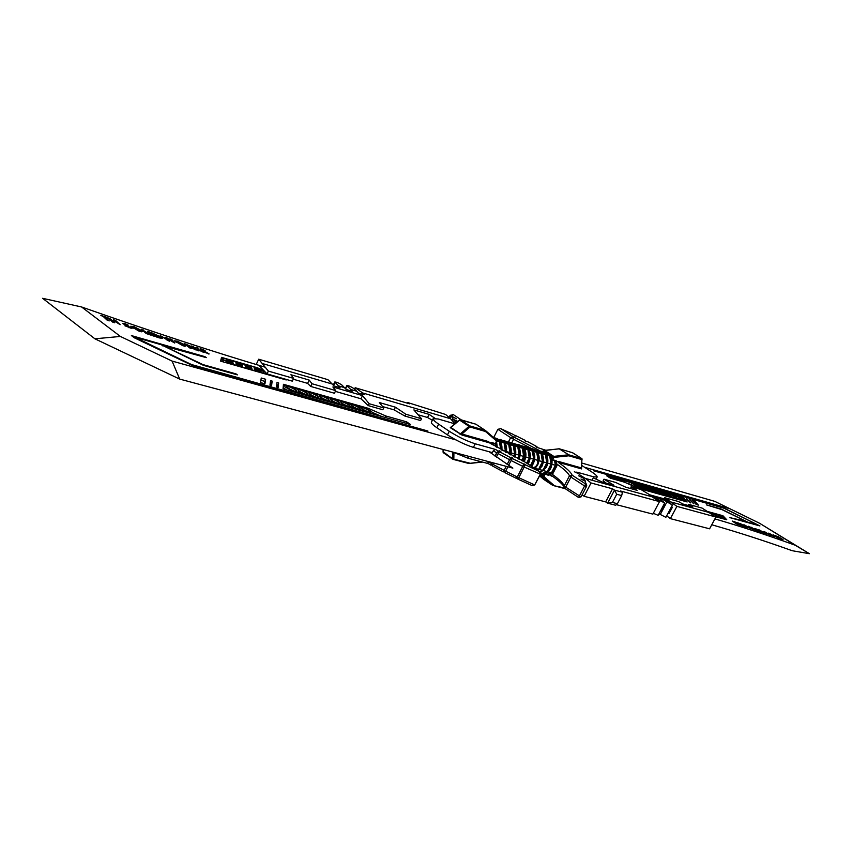 <?xml version="1.0" encoding="UTF-8"?>
<svg xmlns="http://www.w3.org/2000/svg" width="852" height="852" viewBox="0 0 852 852"><rect width="100%" height="100%" fill="white"/><g stroke="black" fill="none" stroke-linecap="round" stroke-linejoin="round"><path stroke-width="1.28" d="M534.694 467.088L534.151 468.089M539.06 468.28L541.947 462.679L538.656 469.314L537.079 470.027M543.406 469.463L546.281 463.882L543.001 470.496L539.54 472.2M547.719 470.645L550.584 465.085L547.314 471.667L541.201 473.882L546.292 471.976M514.704 435.904L515.119 435.34L515.215 436.117L513.735 434.669L500.752 428.631L497.877 429.301L500.752 428.631L513.255 436.778L513.596 439.281L531.542 448.503M545.525 450.154L537.165 447.481L535.94 446.789L536.973 446.661L526.834 441.24L526.291 441.677L525.066 440.974L525.45 440.527L525.183 441.112M540.349 474.415L543.885 474.319C550.254 471.667 552.895 466.566 551.808 459.015L550.605 468.515L543.374 474.415M517.505 458.44L519.294 455.192L517.888 446.917L511.2 442.806M515.588 453.115L515.662 454.18L519.294 455.192M513.383 456.342L514.757 453.924L513.351 445.617L506.631 441.496M510.529 454.851C511.903 448.599 510.582 444.137 506.589 441.464C510.188 443.796 511.69 447.609 511.093 452.891L514.757 453.924M509.262 454.18L510.178 452.646L508.782 444.307L502.03 440.164M506.205 452.529C507.089 446.629 505.683 442.497 501.988 440.143C505.587 442.476 507.089 446.299 506.482 451.603L510.178 452.646M502.499 450.495L505.566 451.358L504.171 442.987L497.387 438.823M499.591 442.731L500.614 448.908L499.528 441.666L494.991 438.716M516.813 477.61L517.782 479.048L518.41 478.249L524.491 466.385L522.99 465.661M503.436 471.88L492.381 465.927L492.733 464.233L504.128 470.368L503.436 471.88L503.915 471.305L505.289 471.912M491.753 462.487L490.933 465.117L492.562 465.054M449.345 417.693L451.911 416.671L456.48 418.758L451.869 416.372L449.27 417.246L449.579 415.978L453.051 414.434L451.869 416.372M457.535 421.293L453.221 419.312L451.613 419.908M521.605 460.474L523.81 456.448L522.393 448.205L515.737 444.116M491.21 443.913L491.061 442.838L491.657 442.326L492.339 442.912M491.061 442.838L489.165 442.561M490.784 443.658L490.667 442.987M490.933 465.117L488.239 463.594L467.94 458.206L453.094 452.156M505.641 471.156L517.292 476.982L516.259 478.313L504.948 472.658L507.877 466.789M518.41 478.249L518.815 477.716L534.705 484.958L531.893 485.502L517.782 479.048M514.267 445.884L517.888 446.917M518.953 459.175C521.307 452.465 520.221 447.438 515.694 444.094C519.283 446.416 520.785 450.197 520.189 455.437L523.81 456.448M518.793 447.183L522.393 448.205M509.698 444.574L513.351 445.617M505.098 443.253L508.782 444.307M500.454 441.932L504.171 442.987M496.886 440.91L499.528 441.666M495.779 446.65L495.31 443.817M494.746 443.977L495.118 443.53L492.392 442.752M492.499 443.391L494.511 443.956M511.434 459.878L509.922 459.09L510.508 458.408L511.903 459.036M505.449 471.571L503.937 470.794L506.216 466.353L504.128 470.368M496.386 457.066L498.154 453.594L509.571 459.729L507.153 464.447L511.147 457.173L512.659 457.95L512.201 458.493L539.156 471.401L540.466 474.181L534.705 484.958L540.168 474.372L539.156 471.401L525.45 462.327L489.474 442.848L488.75 441.645L461.901 434.019L462.072 435.095L489.474 442.848M518.495 478.068L517.004 477.354M498.612 453.019L497.185 452.231L499.24 452.22M492.637 464.713L491.231 463.925L491.934 462.54M495.172 456.193L497.28 452.061L499.357 450.825L500.838 451.603L499.602 451.762L510.678 457.705M523.33 464.702L524.576 466.214L518.815 477.716M454.67 423.774L438.194 418.992L433.146 418.705L431.368 422.283C431.261 423.38 433.093 425.191 436.863 427.736L447.46 434.893C456.363 440.569 465.011 444.733 473.414 447.406L492.36 452.625L493.265 450.846L496.695 452.785L495.023 456.086M524.268 467.088L540.466 474.181M492.733 464.233L493.404 462.924M499.602 451.762L498.154 453.594M509.571 459.729L510.007 458.919M508.591 465.394L512.201 458.493M511.083 460.517L522.745 466.353L517.292 476.982M522.745 466.353L523.522 464.159M450.793 415.137L450.516 415.68M496.695 452.785L497.28 452.061M488.239 463.594L487.866 461.443L491.284 463.424M451.986 420.313L453.53 419.738L456.065 422.571M453.53 419.738L457.354 421.452M451.911 416.671L453.221 419.312M525.045 464.894L524.576 466.214M433.146 418.705C433.05 419.791 434.893 421.602 438.673 424.136L449.281 431.272C458.195 436.938 466.853 441.112 475.235 443.796L495.449 449.43L498.154 450.953M495.449 449.43L493.265 450.846M461.283 419.887L453.051 414.434M468.866 463.488L481.486 461.795M443.264 451.826L452.689 458.908L469.473 463.062L468.632 463.435L453.221 459.398M459.388 419.951L469.995 426.98L485.48 431.495L485.31 430.441L469.825 425.915L460.272 419.589L475.799 424.179L485.427 430.494L485.48 431.495L496.45 440.889L495.651 443.381M475.842 424.2L485.331 430.441L496.514 440.015L496.45 440.889M459.792 434.041L461.901 434.019L469.995 426.98L469.825 425.915L469.26 426.096L460.357 433.849L450.836 427.47L460.25 419.578L450.271 427.661L462.072 435.095M451.326 426.937L450.463 427.321M547.942 475.214C553.821 472.498 556.356 467.578 555.557 460.463L556.186 460.708C557.027 467.791 554.503 472.658 548.613 475.341L547.793 474.181L550.573 473.148L547.868 474.617M555.27 460.591L552.192 460.293L552.788 459.888L555.557 460.463M554.982 460.847L555.472 465.309L551.595 472.839L550.573 473.148M556.484 461.614L556.952 465.724L556.313 465.543M550.328 455.863L551.585 458.482M551.595 472.839L548.166 471.901M547.793 474.181L545.727 473.627M550.264 474.639L551.084 475.927L551.457 475.48C559.285 481.082 563.822 485.352 565.057 488.302M586.453 486.556L581.011 496.897L565.696 487.142L565.153 488.611L578.583 497.493L581.011 496.897L586.304 486.737L585.622 483.968L578.583 497.493M554.364 470.73L553.065 473.233L551.659 473.85C558.955 479.112 563.151 483.116 564.248 485.864L565.696 487.142L570.925 477.045L584.728 486.066L586.304 486.737L586.229 484.16M553.065 473.233L552.437 473.062M527.079 449.26L522.723 446.416L527.984 449.803L529.092 456.896L528.048 450.857M526.642 463.115L528.751 458.994L526.898 463.286M531.51 450.527L527.154 447.694L532.404 451.081L528.868 450.058M533.522 458.142L532.479 452.124L533.821 459.249L530.274 458.259M530.423 465.618L533.182 460.229L530.476 465.661M535.908 451.794L531.563 448.961L536.803 452.337L537.921 459.377L536.877 453.37M540.274 453.04L535.929 450.218L541.169 453.583L537.676 452.582M542.277 460.602L541.233 454.617L542.586 461.699L539.082 460.73M544.598 454.286L540.264 451.464L545.493 454.819L546.611 461.816L545.568 455.852M548.901 455.511L544.577 452.7L549.796 456.054L546.356 455.075M550.914 463.019L549.87 457.087L551.212 464.116L547.761 463.147M555.174 464.212L554.609 460.975M551.989 471.816L554.854 466.268M527.154 447.694L525.822 447.023M532.404 451.081L532.479 452.124M533.821 459.249L533.182 460.229M529.092 456.896L529.39 458.014L525.812 457.013L525.748 455.958M529.39 458.014L528.751 458.994M527.984 449.803L524.417 448.791M521.36 445.734L522.723 446.416M537.921 459.377L537.58 461.464M538.219 460.485L534.694 459.494M536.803 452.337L533.288 451.326M530.253 448.301L531.563 448.961M536.898 469.91L537.633 469.633M538.656 469.314L535.152 468.366M535.929 450.218L534.641 449.558M541.169 453.583L541.233 454.617M542.586 461.699L541.947 462.679M546.611 461.816L546.281 463.882M546.909 462.913L543.438 461.944M543.001 470.496L539.529 469.548M545.493 454.819L542.032 453.828M538.996 450.815L540.264 451.464M539.348 471.795L541.978 470.805M547.314 471.667L543.864 470.73M544.577 452.7L543.331 452.061C547.932 455.575 548.933 460.666 546.302 467.322L539.934 473.03M549.796 456.054L549.87 457.087M551.212 464.116L550.584 465.085M555.472 465.309L552.053 464.351M493.67 437.577L497.877 429.301L510.636 437.64L513.255 436.778L540.328 451.017M536.973 446.661L536.813 447.343M515.119 435.34L525.45 440.527M585.484 481.369L580.989 479.037L585.548 481.401L585.622 483.968L572.129 475.171L570.925 477.045L569.477 475.778L564.248 485.864L565.153 488.611M582.832 477.876L578.646 475.81L583.162 478.015L585.377 481.05M578.135 473.51L574.365 471.742L578.71 473.744L582.736 477.557M581.799 465.501L590.915 471.369C595.047 474.021 597.145 475.885 597.188 476.96L593.769 476.854L576.74 472.104L578.05 473.179M511.722 442.955L515.13 443.924L511.722 442.955L513.596 439.281L510.636 437.64L508.506 441.815M556.761 463.957C564.099 469.175 568.337 473.116 569.477 475.778L572.129 475.171C571.085 472.359 566.463 468.067 558.262 462.306L558.561 461.454L581.426 467.94L581.607 468.919L558.262 462.306M556.345 461.582L558.561 461.454M556.952 465.724L555.472 468.589M549.859 474.852L550.999 475.16M544.779 474.031L547.836 474.979M543.395 474.426L542.862 476.13L540.328 474.457M540.03 475.033L552.778 485.395L553.725 485.129L544.077 476.811L544.854 474.447M543.523 479.229L539.604 475.863M546.068 452.625L543.459 450.932L542.703 451.741M551.979 459.782L552.788 459.888M551.606 458.504L552.746 456.96L549.657 454.957M558.763 448.897L544.503 450.357L553.789 456.374L568.603 454.798L568.902 455.799L554.088 457.386L552.543 459.537M543.789 450.655L559.125 448.77L568.721 454.808L581.831 458.642L572.608 452.731L559.455 448.855L572.725 452.806M582.097 459.068L582.012 459.622L568.902 455.799L568.721 454.808L559.168 448.77M581.383 468.163L582.001 458.813M256.186 364.507L258.72 359.214L268.359 371.099L267.017 373.89L258.976 365.455M450.57 418.747L445.596 414.466L407.746 402.559L409.652 403.837L355.178 387.735L362.664 392.953L450.57 418.747L454.915 423.561M258.72 359.214L327.935 379.683L333.963 385.913L340.108 387.703L334.783 381.984C336.678 382.058 339.139 383.144 342.174 385.242L346.189 389.481L352.217 391.249L350.779 389.47L356.754 391.217L358.191 392.996L364.113 394.721L362.664 392.953M356.754 391.217L354.144 388.778C351.13 386.691 348.692 385.615 346.839 385.541L345.71 388.885M350.779 389.47L347.115 386.009M263.066 363.729L332.557 384.124M338.691 385.924L344.762 387.703M355.178 387.735L354.496 389.108M368.224 405.605L382.814 409.759L383.741 407.895L369.15 403.72L368.224 405.605L360.982 398.779L335.358 391.377M405.786 414.221L404.881 416.053L420.59 420.537L421.495 418.726L405.786 414.221L395.445 407.203L379.268 402.517L383.741 407.895M267.017 373.89L292.289 381.153L293.62 378.405L268.359 371.099M369.15 403.72L362.537 395.616L332.887 386.978L335.741 390.599L311.981 383.719L309.201 380.077L290.883 374.731L293.62 378.405M293.226 379.215L307.593 383.368L310.671 386.425L334.442 393.251L335.741 390.599M309.201 380.077L307.593 383.368M311.981 383.719L310.671 386.425M362.537 395.616L360.982 398.779M362.27 392.591L361.578 393.986M404.881 416.053L394.125 409.876L382.633 406.574M432.379 420.26L427.555 417.501L418.055 414.754M427.555 417.501L429.12 414.37L413.87 409.918L421.495 418.726M434.925 418.289L429.12 414.37M394.125 409.876L395.445 407.203M407.341 403.156L407.746 402.559L407.437 403.188M362.356 407.458L360.811 407.394C361.812 408.885 364.571 410.462 369.076 412.123L370.599 412.187C369.608 410.685 366.861 409.109 362.356 407.458M352.27 404.615L350.694 404.54C351.684 406.042 354.453 407.629 359.001 409.29L360.566 409.365C359.576 407.852 356.807 406.276 352.27 404.615M342.035 401.718L340.417 401.643C341.396 403.156 344.187 404.753 348.777 406.425L350.374 406.5C349.395 404.988 346.615 403.39 342.035 401.718M331.641 398.779L329.98 398.704C330.959 400.227 333.76 401.825 338.393 403.518L340.023 403.582C339.053 402.069 336.252 400.472 331.641 398.779M321.076 395.797L319.383 395.722C320.352 397.245 323.174 398.853 327.839 400.557L329.522 400.632C328.553 399.109 325.741 397.501 321.076 395.797M310.362 392.772L308.616 392.687C309.574 394.22 312.418 395.839 317.136 397.554L318.85 397.628C317.892 396.095 315.07 394.476 310.362 392.772M299.478 389.694L297.689 389.609C298.637 391.153 301.491 392.783 306.251 394.497L308.019 394.582C307.071 393.049 304.217 391.419 299.478 389.694M227.697 360.215L226.355 360.13C226.93 361.12 228.837 362.196 232.064 363.367L233.395 363.453C232.82 362.462 230.924 361.376 227.697 360.215M237.069 362.92L235.759 362.835C236.334 363.825 238.23 364.901 241.435 366.062L242.745 366.136C242.16 365.157 240.275 364.081 237.069 362.92M246.334 365.593L245.035 365.508C245.632 366.498 247.506 367.563 250.69 368.724L251.979 368.799C251.383 367.819 249.508 366.743 246.334 365.593M255.472 368.234L254.205 368.149C254.801 369.14 256.676 370.205 259.828 371.344L261.085 371.429C260.499 370.439 258.625 369.374 255.472 368.234M288.413 386.574L286.581 386.478C287.529 388.022 290.404 389.662 295.197 391.398L297.007 391.483C296.07 389.939 293.205 388.31 288.413 386.574M299.648 393.528L298.626 391.451L304.441 394.582L310.778 396.35L309.595 394.529L315.368 397.639L321.598 399.386L320.384 397.565L326.124 400.653L332.259 402.368L331.023 400.557L336.721 403.614L342.76 405.307L341.492 403.497L347.147 406.532L353.101 408.204L351.801 406.393L357.425 409.407L363.282 411.058L361.951 409.248L367.542 412.24L373.314 413.859L371.461 411.409L363.9 407.352L358.117 405.712L359.427 407.501L353.857 404.508L347.989 402.847L349.267 404.636L343.665 401.622L337.701 399.939L338.958 401.729L333.313 398.693L327.264 396.979L328.489 398.779L322.802 395.722L316.656 393.986L317.849 395.775L312.13 392.697L305.889 390.94L307.05 392.729L301.288 389.63L294.952 387.841L296.081 389.641L290.276 386.52L283.844 384.699L285.335 387.159L293.344 391.473L299.776 393.273M284.536 389.3L285.335 387.159M284.355 389.204L283.183 387.266M283.311 385.775L283.844 384.699M265.632 379.257L261.266 378.022L260.51 382.58L264.951 383.826L265.632 379.257L264.29 383.634M269.935 385.21L270.542 380.642L272.161 381.1L271.586 385.679L269.935 385.21M276.517 387.053L277.028 382.484L278.636 382.931L278.146 387.511L276.517 387.053M283.034 388.885L283.45 384.295L368.17 408.289L386.073 416.064L406.574 421.825L410.6 424.573L283.034 388.885M198.974 350.939L197.163 350.342L191.753 345.933L195.417 348.031L196.098 347.36L198.228 348.053L197.376 348.947L203.979 352.568L196.567 348.969L198.974 350.939M200.465 349.352L200.103 348.862L201.573 349.043L205.108 350.598L202.148 349.874L209.145 353.942L203.298 351.801L207.015 352.834L200.465 349.352M182.935 345.784L174.362 340.779L177.269 341.13L185.033 345.071L185.789 346.104L182.935 345.784M154.233 336.242L152.327 335.592L147.502 331.311L149.398 331.96L154.233 336.242M150.942 335.145L146.203 333.537L141.389 329.255L150.942 335.145M139.153 331.215L130.729 326.252L134.115 326.721L141.911 330.768L142.486 331.662L139.153 331.215M263.843 370.567L257.24 367.713L221.541 357.371L220.583 361.142L286.208 379.96L284.877 379.023M427.938 431.037L191.476 364.539L134.659 337.126L161.156 344.719L203.479 365.37L237.388 374.88L236.015 373.89L202.861 364.571L164.106 346.061L206.301 357.638L204.97 356.668L131.4 335.571L134.371 337.818L192.094 365.348L427.938 431.037M455.841 439.877L172.083 361.078L120.388 336.444L81.568 306.965C152.465 331.865 213.841 351.993 265.664 367.35M103.529 316.763L100.792 315.315L106.692 317.349L107.522 318.147L105.584 317.476L109.226 320.906L107.16 320.192L103.529 316.763M114.573 322.759L112.517 322.045L108.034 317.828L111.772 320.118L115.318 321.342L113.625 319.756L115.648 320.458L120.164 324.687L116.149 322.12L112.592 320.895L114.573 322.759M122.763 323.504L124.498 323.44L128.237 325.155L124.701 324.165L131.464 328.233L124.903 325.783L129.27 327.136L122.763 323.504M158.632 337.69L156.342 336.923L151.219 332.546L161.731 337.413L162.455 338.446L158.632 337.69M169.335 341.258L160.176 335.539L166.726 339.415L165.192 337.222L166.747 337.733L171.816 341.12L169.921 338.798L171.742 339.405L174.724 343.047L167.78 339.011L169.335 341.258M191.423 348.489L189.623 347.904L184.224 343.484L191.391 346.594L191.838 347.169L191.04 347.179L195.683 349.874L189.133 346.615L191.423 348.489M272.161 381.1L270.872 385.477M271.181 383.144L270.244 382.878M264.652 381.313L260.893 380.258M278.636 382.931L277.401 387.309M277.656 384.966L276.772 384.721M381.866 416.532L372.154 412.315M367.649 409.354L368.17 408.289M264.429 373.432L263.247 371.397L256.495 367.776L250.882 366.147L251.574 367.382L247.389 365.135L241.702 363.495L242.373 364.731L238.166 362.473L232.404 360.801L233.054 362.047L228.826 359.768L222.99 358.085L224.023 360.098L230.935 363.825L236.771 365.497L236.1 364.241L240.349 366.52L246.111 368.181L245.419 366.924L249.636 369.193L255.323 370.822L254.61 369.566L264.301 373.687M250.552 366.839L250.882 366.147M241.361 364.187L241.702 363.495M232.064 361.514L232.404 360.801M223.171 361.887L224.023 360.098M222.841 361.791L222.01 360.14L222.99 358.085M172.083 361.078L179.697 379.097L512.851 468.121L489.123 451.73M81.568 306.965L42.6 298.307L94.891 338.798L120.388 336.444M179.697 379.097L94.891 338.798M162.711 345.88L163.009 345.252M235.759 374.422L236.015 373.89M134.35 337.797L134.659 337.126M222.127 359.885L220.987 359.555M267.72 374.656L264.28 373.176M385.36 417.512L386.073 416.064M405.872 423.252L406.574 421.825M105.19 318.328L105.584 317.476M109.684 319.383L110.078 318.531M111.378 320.97L111.772 320.118M115.265 321.3L115.648 320.458M112.208 321.747L112.592 320.895M124.062 324.367L124.498 323.44M130.931 328.318L131.187 327.775M141.421 331.822L141.911 330.768M139.973 330.097L132.859 327.211L138.269 330.427L140.346 330.704L139.973 330.097M133.008 328.371L133.263 327.828M142.976 330.661L143.317 329.916M149.057 332.695L149.398 331.96M153.072 334.133L153.466 333.292M161.23 338.489L161.731 337.413M154.691 334.186L157.279 336.742L160.304 337.456L154.691 334.186M153.711 334.676L154.042 333.973M166.268 338.766L166.747 337.733M171.263 340.438L171.742 339.405M167.141 340.374L167.78 339.011M184.501 346.21L185.033 345.071M183.212 344.474L176.428 341.716L181.945 344.964L183.723 345.156L183.212 344.474M201.189 349.842L201.573 349.043M208.378 353.974L208.676 353.346M193.255 347.158L193.553 346.519M195.108 348.67L195.417 348.031M195.374 348.883L196.098 347.36M196.258 349.608L196.567 348.969M191.114 347.19L191.391 346.594M188.825 347.254L189.133 346.615M187.025 344.89L189.826 346.242L187.025 344.89L186.726 345.529M187.823 346.434L188.132 345.795M188.303 346.817L188.697 345.976M294.494 388.789L294.952 387.841M305.431 391.867L305.889 390.94M316.209 394.902L316.656 393.986M326.827 397.884L327.264 396.979M337.275 400.823L337.701 399.939M347.563 403.72L347.989 402.847M357.702 406.574L358.117 405.712M641.258 488.441L641.982 488.473C640.832 487.174 638.521 485.853 635.038 484.5L634.303 484.468C635.454 485.768 637.765 487.088 641.258 488.441M647.552 490.209L648.265 490.23C647.115 488.942 644.815 487.621 641.354 486.279L640.629 486.247C641.78 487.546 644.08 488.867 647.552 490.209M653.772 491.955L654.464 491.977C653.314 490.688 651.024 489.378 647.595 488.036L646.881 488.015C648.031 489.304 650.321 490.614 653.772 491.955M659.917 493.681L660.598 493.702C659.448 492.424 657.169 491.114 653.75 489.783L653.058 489.751C654.208 491.04 656.498 492.339 659.917 493.681M665.987 495.385L666.658 495.406C665.508 494.128 663.239 492.829 659.842 491.498L659.16 491.476C660.311 492.754 662.59 494.053 665.987 495.385M671.994 497.067L665.199 493.18L671.994 497.067M677.926 498.729L671.163 494.863L677.926 498.729M722.762 517.888L718.311 515.343L722.762 517.888M718.3 516.663L713.838 514.107L718.3 516.663M713.752 515.428L710.983 513.383M683.794 500.38L677.052 496.524L683.794 500.38M674.539 495.789L674.795 495.31L676.669 496.918L668.884 493.638L670.758 495.246L662.909 491.945L664.773 493.564L656.871 490.23L658.724 491.86L650.758 488.505L652.6 490.134L644.57 486.748L646.412 488.388L638.308 484.98L640.14 486.62L631.971 483.19L634.474 485.438L640.672 488.728L644.325 489.751L642.472 488.1L646.987 490.496L650.598 491.508L648.734 489.857L653.218 492.243L656.786 493.233L654.922 491.593L659.384 493.968L662.909 494.948L661.035 493.319L665.476 495.672L668.958 496.652L667.073 495.012L671.493 497.355L674.944 498.324L673.048 496.695L677.447 499.027L680.854 499.975L678.959 498.356L686.691 501.615L684.103 499.4L674.795 495.31M696.212 504.49L692.218 500.028L694.359 500.635L698.374 505.098L696.212 504.49M689.779 499.336L693.752 503.798L689.556 499.762M686.51 498.409L690.471 502.882L686.286 498.846M683.229 497.483L687.159 501.956L638.127 488.239L624.527 482.189L610.437 478.217L606.677 475.81L683.229 497.483L682.622 498.622M736.927 522.489L743.402 526.429L740.601 524.885L741.293 525.737L740.26 525.396L734.499 521.69L739.408 524.108L736.927 522.489M738.524 524.438L736.543 523.98L732.241 521.041L735.425 522.361L733.806 521.957L738.311 524.821M744.478 524.928L751.176 528.826L745.074 526.057L743.658 524.832L744.478 524.928L744.201 525.439M757.801 529.433L764.031 533.267L757.801 529.433M759.292 529.933L766.8 534.215L759.292 529.933M764.553 531.712L771.06 535.535L764.958 532.724L763.669 531.595L764.553 531.712L764.265 532.244M715.51 516.717L726.777 519.784L722.911 515.726L708.278 511.679M593.312 470.677L723.88 508.197L758.014 525.002L747.705 522.148L721.314 509.07L706.34 504.842L722.187 509.72L745.979 521.339L729.93 517.654L759.941 525.94L723.018 507.558L593.312 470.677M584.6 467.301L729.791 508.697L759.59 523.266L795.225 545.237C767.215 535.099 740.441 526.312 714.903 518.9M668.106 513.106L669.139 513.383L672.388 507.26L671.365 506.983M660.417 511.083L661.493 511.37L664.773 505.204L663.687 504.906M783.031 539.593L777.855 536.44L782.881 539.848M775.522 535.61L781.678 539.412L778.792 537.772L777.226 537.218L778.313 538.219L773.052 534.726L776.257 536.579L777.823 537.133L775.522 535.61M774.425 536.483L768.323 533.128L771.592 534.534L769.825 534.002L774.244 536.824M755.82 528.762L762.359 532.713L755.916 529.646L754.521 528.474L755.82 528.762L755.5 529.358M750.878 527.09L758.248 531.328L753.211 528.506L755.905 530.54L750.836 527.707L752.838 529.497L748.365 526.238L753.605 529.145L750.878 527.09M740.526 523.66L746.991 527.59L742.678 525.652L738.492 522.99L742.816 525.183L740.526 523.66M693.762 501.753L694.359 500.635M632.141 485.576L631.172 484.703L631.971 483.19M631.279 484.511L627.115 483.34M715.03 516.365L716.862 516.866L715.435 515.662L718.577 517.334L721.346 518.091L719.919 516.898L725.798 519.305L723.465 517.366L718.417 514.693L715.659 513.937L717.086 515.119L711.175 512.702L712.591 513.884L708.992 512.095M795.225 545.237L809.4 553.693L792.232 550.722C764.169 540.69 737.353 532.042 711.75 524.768M729.791 508.697L714.775 501.359L581.969 463.083M759.59 523.266L809.4 553.693M722.347 516.77L722.911 515.726M765.841 533.033L769.739 534.843L765.533 532.362L765.746 533.224M760.186 531.659L755.884 529.198L760.069 531.893M745.937 526.344L749.845 528.133L745.5 525.588L745.841 526.536M740.313 525.418L740.601 524.885M745.085 526.632L743.232 525.695L744.946 526.877M633.973 486.385L634.474 485.438M715.914 517.015L676.903 506.376L670.375 518.644L709.588 528.804L715.914 517.015L702.112 508.101L688.789 504.395L688.214 505.481M617.412 503.713L621.683 495.587L616.71 494.245L612.428 502.424L617.412 503.713L615.645 505.247L607.646 503.181L614.505 490.102L622.461 492.264L620.48 490.986L659.501 501.626L651.918 496.737L585.356 478.409L580.67 475.501M585.356 478.409L591.054 482.967L584.11 496.301L605.676 501.892L607.646 503.181L612.428 502.424M582.193 494.735L584.11 496.301M676.903 506.376L669.118 500.827L665.327 499.783L672.409 505.012L661.514 498.729L655.816 497.813L653.793 496.599L653.239 497.643M655.816 497.813L658.99 500.23L658.564 501.029M659.693 498.878L664.741 502.914L658.99 500.23M672.409 505.012L665.87 517.334L658.99 513.767M661.514 498.729L660.928 499.826M664.773 505.204L663.889 504.522M670.375 518.644L666.679 515.801M669.118 500.827L668.554 501.892M672.388 507.26L671.557 506.631M616.337 504.65L652.888 514.118L659.501 501.626M664.741 502.914L658.159 515.332L653.324 513.298M710.163 512.776L671.142 502.03M667.361 500.987L663.538 499.932M591.054 482.967L612.513 488.814L605.676 501.892M688.789 504.395L692.804 506.748L682.58 503.915L678.565 501.551L664.603 497.674L668.618 500.06L649.874 494.874L640.874 489.495L631.13 486.769L630.629 488.558M631.13 486.769L637.104 490.358L625.783 487.216L615.623 482.445L603.972 479.186L603.141 480.773L606.091 483.095M664.603 497.674L664.017 498.782M653.793 496.599L649.884 495.523L651.918 496.737M616.71 494.245L614.505 490.102L612.513 488.814M593.258 477.834L602.034 481.976L613.962 485.267L603.972 479.186M622.461 492.264L621.683 495.587M527.452 463.658L528.229 462.338C530.892 455.586 529.891 450.41 525.226 446.842L521.829 445.873M523.831 446.224L525.78 447.002C530.445 450.57 531.446 455.735 528.783 462.498L527.91 463.957M531.03 466.023L532.66 463.563C535.322 456.832 534.321 451.677 529.656 448.109L530.21 448.269C534.864 451.837 535.876 456.981 533.214 463.712L531.467 466.31M534.438 468.28L537.058 464.777C539.71 458.067 538.709 452.934 534.055 449.377L530.668 448.418M532.66 448.77L534.598 449.536C539.252 453.094 540.264 458.227 537.612 464.926L534.854 468.557M537.655 470.41L541.425 465.98C544.066 459.303 543.065 454.18 538.421 450.633L538.965 450.793C543.608 454.34 544.609 459.452 541.968 466.129L538.049 470.666M539.795 472.753L545.759 467.173C548.4 460.517 547.389 455.426 542.745 451.89L541.35 451.272M540.381 474.362C544.588 474.479 547.825 472.487 550.062 468.366C552.692 461.731 551.681 456.651 547.048 453.126L543.672 452.167L547.58 453.275L551.169 457.386M519.358 444.936L521.317 445.713C525.993 449.292 526.994 454.478 524.321 461.262L524.097 461.688M523.586 461.443L523.756 461.113C526.44 454.318 525.439 449.132 520.764 445.553L518.857 444.787M518.442 458.908C520.721 452.22 519.624 447.236 515.13 443.924L513.735 443.317M517.835 458.61L518.655 456.182M516.994 446.373L512.616 443.498M518.996 454.063L517.963 447.982M514.778 457.055C516.631 450.548 515.428 445.788 511.157 442.784L509.187 442.007M513.639 456.47L514.107 454.915M514.864 457.109L515.662 454.18C516.248 448.908 514.757 445.117 511.157 442.784L510.593 442.625C514.832 445.585 516.046 450.303 514.257 456.789M512.446 445.074L508.069 442.199M514.448 452.795L513.415 446.682M509.997 454.563C511.306 448.354 509.975 443.935 506.013 441.304L502.936 440.495M509.379 454.244L509.528 453.647M507.877 443.764L503.489 440.878M509.879 451.507L508.846 445.372M505.651 452.231C506.482 446.384 505.066 442.294 501.402 439.973L500.007 439.355M503.266 442.433L498.867 439.547M505.268 450.218L504.235 444.062M501.775 450.09C502.201 444.627 500.72 440.867 497.344 438.801L495.353 438.013M493.787 437.683L496.759 438.631C500.103 440.665 501.583 444.371 501.21 449.771M498.612 441.102L494.458 438.258M497.227 447.502L496.609 442.539M496.247 443.115L496.652 447.162M521.957 460.644L523.16 457.439M516.237 444.254L519.645 445.223C524.321 448.812 525.322 454.01 522.638 460.804L522.564 460.943M521.499 447.662L517.132 444.797M523.501 455.33L522.468 449.26M523.075 461.188L523.203 460.953C525.876 454.169 524.875 448.972 520.199 445.394L518.24 444.616M492.531 444.723L492.254 442.486M491.657 442.326L491.934 444.361M495.981 446.767L495.672 443.636M524.097 465.213L524.726 463.978M510.508 458.408L511.147 457.173M498.729 452.061L499.357 450.825M475.235 443.796L473.414 447.406M449.281 431.272L447.46 434.893M438.673 424.136L436.863 427.736M468.866 456.374L467.94 458.206M453.924 452.561L453.828 458.962L452.913 459.303L452.785 452.071M443.285 449.536L443.487 452.827L452.774 459.196M468.632 463.435L453.275 459.398M496.46 439.973L485.523 430.579M485.363 430.452L475.906 424.232M496.641 441.496L496.567 442.06M496.684 440.921L496.631 441.496M496.386 439.898L496.822 441.815L495.513 443.722M475.522 424.094L459.569 419.695M556.09 460.612C556.888 467.727 554.354 472.636 548.475 475.363M545.653 452.518L547.58 453.275L550.818 456.587M528.261 447.502L530.21 448.269C534.992 451.837 536.036 456.991 533.309 463.722L531.531 466.353M537.016 450.026L538.965 450.793C543.736 454.34 544.769 459.452 542.074 466.129L538.091 470.698M593.769 476.854L592.076 480.102M551.084 475.927L552.671 476.353M564.961 488.068L552.916 485.47M541.339 474.543L543.991 475.714M565.291 488.707L553.14 485.523L565.259 488.675M552.852 485.438L543.661 479.335M543.917 476.247L542.862 476.13L543.118 477.077L544.077 476.811M545.44 473.765L545.344 474.308M542.713 451.464L544.343 452.22M550.669 456.321L553.033 458.174M544.503 450.357L543.139 450.836L544.503 450.357M553.47 457.737L552.746 456.96L553.789 456.374L554.088 457.386M543.15 451.038L542.415 451.613M572.342 452.657L581.852 458.642L581.554 468.525M335.06 382.452L333.601 385.434M185.811 344.783L186.13 344.101M666.711 502.339L660.162 514.683M521.818 445.873L525.78 447.002C530.572 450.58 531.616 455.745 528.89 462.498L527.984 464.01M530.658 448.418L534.598 449.536C539.38 453.094 540.413 458.227 537.708 464.936L534.907 468.589M543.288 452.039C548.06 455.575 549.093 460.676 546.398 467.333L539.934 473.052M518.921 444.808L521.317 445.713C526.121 449.302 527.164 454.489 524.427 461.273L524.182 461.72M519.038 459.217L520.189 455.447M510.625 454.893L511.093 452.902M506.29 452.582L506.482 451.613M493.798 437.694L497.344 438.801C500.901 441.112 502.414 444.893 501.871 450.144M496.652 442.454L497.334 447.556M523.16 461.23L523.298 460.964C526.035 454.169 525.002 448.983 520.199 445.394L516.227 444.254M492.36 442.603L492.626 444.776M449.398 416.308L448.897 417.31M452.156 415.148L449.579 415.978M482.498 462.072L469.122 463.477M452.785 459.217L443.487 452.827M443.359 452.742L443.072 452.156M443.072 452.103L443.093 449.483M585.92 483.222L586.751 485.778M597.188 476.96L596.049 479.154M345.39 388.491L346.839 385.541M333.292 385.051L334.783 381.984M129.334 327.264L129.078 327.807M140.346 330.704L139.984 331.481M132.859 327.211L132.475 328.041M160.304 337.456L159.995 338.127M183.723 345.156L183.372 345.912M176.428 341.716L176.055 342.515M189.826 346.242L189.549 346.817"/></g></svg>

